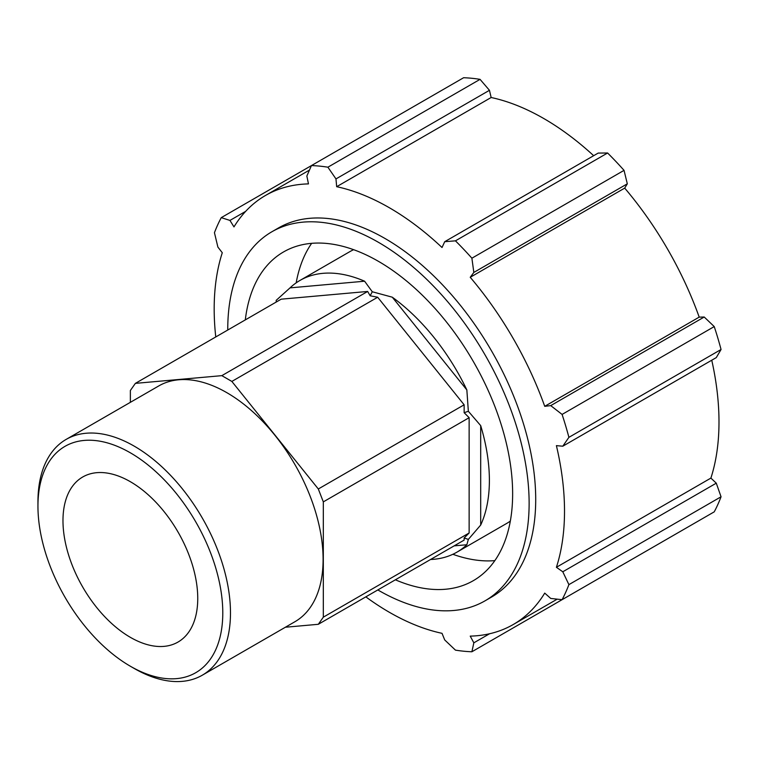 <?xml version="1.0" encoding="UTF-8"?>
<svg xmlns="http://www.w3.org/2000/svg" width="759" height="759" viewBox="0 0 759 759"><rect width="100%" height="100%" fill="white"/><g stroke="black" fill="none" stroke-linecap="round" stroke-linejoin="round"><path stroke-width="1.14" d="M130.368 402.327L130.368 390.487L135.368 383.371L281.191 299.179L367.66 291.456L370.164 295.782L377.669 297.234L464.138 404.803L464.138 412.687L469.138 417.687L469.138 532.989L464.138 537.989L464.138 540.104L318.315 624.296L285.384 627.238M367.66 291.456L221.837 375.648L231.846 381.426L377.669 297.234M464.138 404.803L318.315 488.986L323.315 501.879L469.138 417.687M469.138 532.989L323.315 617.171L318.315 624.296M454.129 545.873L466.851 544.744L468.35 539.393L480.694 525.057L480.694 425.619L468.35 411.283L466.851 389.955L392.28 297.186L372.271 291.76L364.605 281.209L290.033 287.87L276.191 300.336L276.191 302.063M372.271 291.76L370.164 295.782M135.368 383.371L221.837 375.648M468.35 411.283L464.138 412.687M231.846 381.426L318.315 488.986M468.35 539.393L464.138 537.989M323.315 501.879L323.315 617.171M130.368 666.241L134.22 668.461A136.146 78.604 -120 0 0 202.283 675.206A136.146 78.604 -120 0 0 230.48 612.883A136.146 78.604 -120 0 0 171.06 475.874A136.146 78.604 -120 0 0 66.147 439.404A136.146 78.604 -120 0 0 37.95 501.727L37.95 506.177A130.7 75.454 60 0 1 130.368 452.819A130.7 75.454 60 0 1 222.785 612.883A130.7 75.454 60 0 1 130.368 666.241A130.7 75.454 60 0 1 37.95 506.177M202.283 675.206L294.909 621.735A136.146 78.604 -120 0 0 323.106 559.411A136.146 78.604 -120 0 0 263.677 422.402A136.146 78.604 -120 0 0 158.773 385.933L66.147 439.404M197.748 598.434A95.302 55.018 -120 0 0 156.155 502.524A95.302 55.018 -120 0 0 82.722 476.994A95.302 55.018 -120 0 0 82.712 587.039A95.302 55.018 -120 0 0 178.014 642.057A95.302 55.018 -120 0 0 197.748 598.434M430.552 559.487A156.895 90.587 -120 0 0 456.89 552.182A156.895 90.587 -120 0 0 466.851 544.744M480.694 525.057A156.895 90.587 -120 0 0 489.384 480.362A156.895 90.587 -120 0 0 480.694 425.619M364.605 281.209A156.895 90.587 -120 0 0 299.995 280.422A156.895 90.587 -120 0 0 290.033 287.87M444.717 241.694L455.447 240.84L607.598 152.995L598.196 153.081L444.717 241.694L442.023 247.51A247.728 143.024 -120 0 0 336.673 186.695L491.149 97.503A247.728 143.024 60 0 1 593.671 155.699M624.04 170.358L471.889 258.202L473.834 272.434L627.313 183.82L624.04 170.358A266.371 153.792 -120 0 0 607.598 152.995M627.313 183.82L624.704 188.109A247.728 143.024 60 0 1 699.2 317.129L704.21 317.015L550.73 405.619L562.087 414.423L714.238 326.579L704.21 317.015M721.05 349.501L568.899 437.345L562.789 446.207L716.278 357.603L721.05 349.501A266.371 153.792 -120 0 0 714.238 326.579M711.752 360.212A247.728 143.024 60 0 1 710.889 478.094L716.278 483.17L562.789 571.783L568.899 584.629L721.05 496.784L716.278 483.17M489.555 633.765L473.834 642.835L470.229 636.118A247.728 143.024 -120 0 0 513.207 624.543A247.728 143.024 -120 0 0 544.725 593.111L550.73 598.443L562.087 599.686L714.238 511.841A266.371 153.792 -120 0 0 721.05 496.784M624.04 563.918L471.889 651.763L473.834 642.835M480.049 79.353L327.897 167.198L335.971 178.915L489.451 90.302L480.049 79.353A266.371 153.792 -120 0 0 463.607 77.731L221.258 217.643A266.371 153.792 -120 0 0 214.446 232.7L217.89 247.083L222.283 252.738A247.728 143.024 -120 0 0 215.765 336.949M489.451 90.302L491.149 97.503M471.889 258.202A266.371 153.792 -120 0 0 455.447 240.84M568.899 437.345A266.371 153.792 -120 0 0 562.087 414.423M562.087 599.686A266.371 153.792 -120 0 0 568.899 584.629M562.789 571.783L556.404 567.286L710.889 478.094M365.819 596.859A247.728 143.024 -120 0 0 442.023 633.329L444.717 639.951L455.447 650.131A266.371 153.792 -120 0 0 471.889 651.763M221.258 217.643L229.958 220.423L245.669 211.353M327.897 167.198A266.371 153.792 -120 0 0 311.446 165.576L306.854 176.031L308.467 183.896A247.728 143.024 -120 0 0 265.489 195.471A247.728 143.024 -120 0 0 233.971 226.903L229.958 220.423M556.404 567.286A247.728 143.024 -120 0 0 564.516 511.139A247.728 143.024 -120 0 0 556.404 445.637L562.789 446.207M550.73 405.619L544.725 406.321L699.2 317.129M544.725 406.321A247.728 143.024 -120 0 0 470.229 277.291L624.704 188.109M470.229 277.291L473.834 272.434M336.673 186.695L335.971 178.915M377.821 589.933A213.099 123.034 -120 0 0 484.992 600.853L491.576 597.048A213.099 123.034 -120 0 0 535.712 499.498A213.099 123.034 -120 0 0 442.696 285.042A213.099 123.034 -120 0 0 278.477 227.956L271.893 231.761A213.099 123.034 -120 0 0 227.757 330.032M484.992 600.853A213.099 123.034 -120 0 0 529.127 503.302A213.099 123.034 -120 0 0 436.102 288.847A213.099 123.034 -120 0 0 271.893 231.761M395.373 579.8A189.788 109.571 -120 0 0 473.331 580.663A189.788 109.571 -120 0 0 512.638 493.786A189.788 109.571 -120 0 0 429.793 302.784A189.788 109.571 -120 0 0 283.543 251.941A189.788 109.571 -120 0 0 245.309 319.89M311.655 243.335A189.788 109.571 -120 0 0 296.171 282.86M452.867 554.279A189.788 109.571 -120 0 0 494.84 560.626M353.628 249.683A156.895 90.587 -120 0 0 349.605 251.779L299.995 280.422M456.89 552.182L506.5 523.539A156.895 90.587 -120 0 0 510.323 521.101M466.851 389.955A156.895 90.587 -120 0 0 392.28 297.186M265.489 195.471L309.463 170.082M513.207 624.543L557.191 599.155"/></g></svg>
